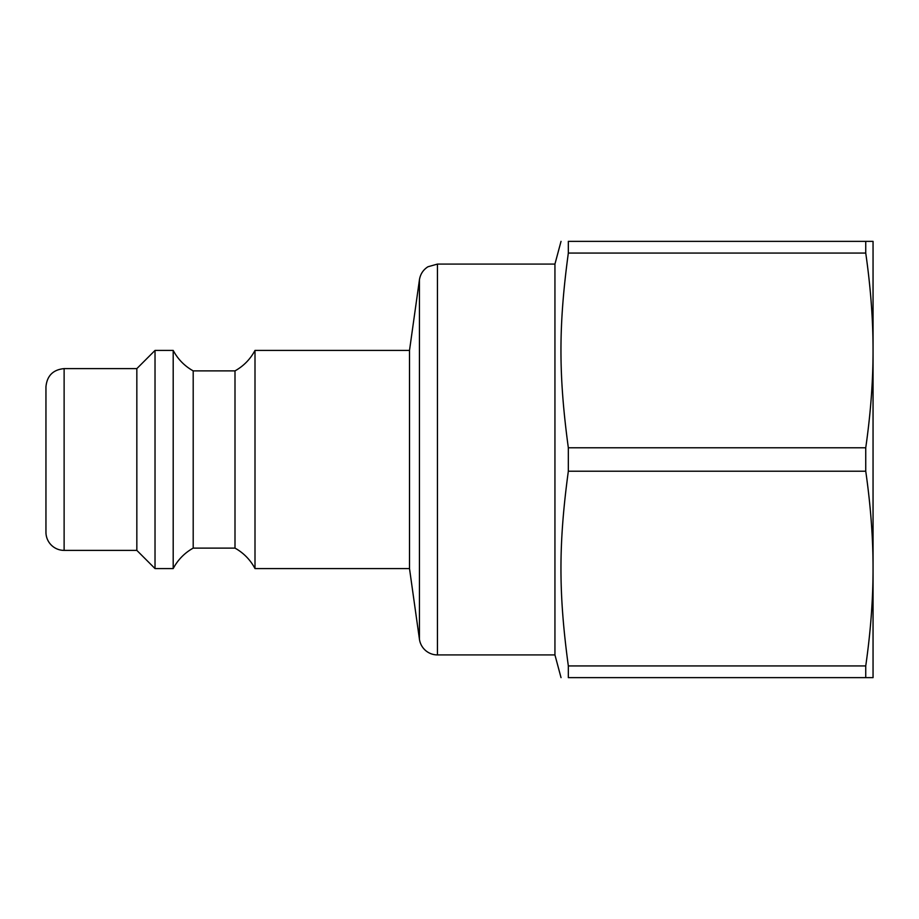 <?xml version="1.0" encoding="UTF-8"?>
<svg xmlns="http://www.w3.org/2000/svg" width="919" height="919" viewBox="0 0 919 919"><rect width="100%" height="100%" fill="white"/><g stroke="black" fill="none" stroke-linecap="round" stroke-linejoin="round"><path stroke-width="1.38" d="M255 350.426C250.324 359.191 243.661 366.015 235 370.885L235 548.115A49.994 49.994 0 0 1 255 568.574L255 350.426L409.506 350.426L409.506 568.574L419.443 639.268A18.173 18.173 0 0 0 437.444 654.914L437.444 264.086L554.938 264.086L554.938 654.914L561.027 677.636M235 370.885L193.197 370.885L193.197 548.115L235 548.115M193.197 370.885C184.535 366.015 177.872 359.191 173.197 350.426L173.197 568.574A49.994 49.994 0 0 1 193.197 548.115M64.123 368.611C53.084 369.691 47.03 375.745 45.95 386.784L45.95 532.216A18.173 18.173 0 0 0 64.123 550.389L64.123 368.611L136.839 368.611L155.024 350.426L155.024 568.574L173.197 568.574M136.839 368.611L136.839 550.389L155.024 568.574M865.744 447.794L865.744 471.206C870.649 505.496 873.084 537.948 873.05 568.574C873.084 599.188 870.649 631.64 865.744 665.93L865.744 677.636L873.05 677.636L873.05 350.426C873.084 381.052 870.649 413.504 865.744 447.794L568.333 447.794C558.499 375.101 558.499 325.763 568.333 253.07L568.333 241.364C558.499 241.364 558.499 241.364 568.333 241.364C558.499 241.364 558.499 241.364 568.333 241.364L865.744 241.364L865.744 253.07C870.649 287.36 873.084 319.812 873.05 350.426L873.05 241.364L865.744 241.364M865.744 677.636L568.333 677.636C558.499 677.636 558.499 677.636 568.333 677.636C558.499 677.636 558.499 677.636 568.333 677.636L568.333 665.93C558.499 593.237 558.499 543.899 568.333 471.206L568.333 447.794M865.744 253.07L568.333 253.07M568.333 665.93L865.744 665.93M865.744 471.206L568.333 471.206M409.506 350.426L419.443 279.732L419.443 639.268M255 568.574L409.506 568.574M155.024 350.426L173.197 350.426M64.123 550.389L136.839 550.389M437.444 654.914L554.938 654.914M437.444 264.086L427.932 266.774C423.177 269.83 420.351 274.149 419.443 279.732M554.938 264.086L561.027 241.364"/></g></svg>
